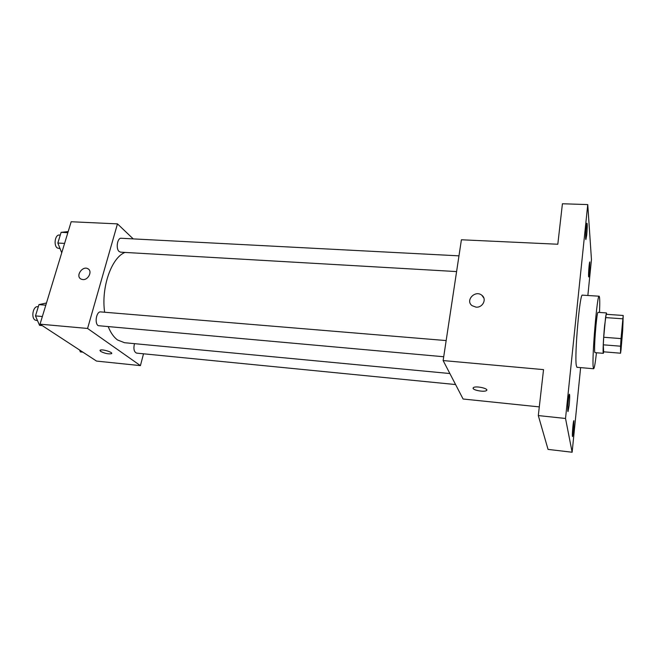 <?xml version="1.0" encoding="UTF-8"?>
<svg xmlns="http://www.w3.org/2000/svg" width="656" height="656" viewBox="0 0 656 656"><rect width="100%" height="100%" fill="white"/><g stroke="black" fill="none" stroke-linecap="round" stroke-linejoin="round"><path stroke-width="0.98" d="M620.724 347.811C620.65 343.375 622.593 319.341 622.954 320.194C623.503 319.636 621.248 349.279 620.789 348.639L620.724 347.811M621.035 349.681L622.7 330.394L623.2 315.47L621.027 338.603L620.551 346.196L620.568 353.207L621.035 349.681M622.733 318.8L605.537 317.586L603.717 337.258L621.027 338.603M620.551 346.196L603.299 344.818L603.651 351.813L620.568 353.207M603.299 344.818L603.717 337.258M605.537 317.586L606.128 314.29L623.2 315.47M606.628 314.322L606.398 312.928L604.57 325.925C603.364 338.57 602.7 353.814 603.331 353.33L603.799 351.829M603.331 353.33L594.91 352.633L594.648 351.485C594.443 346.179 594.894 337.446 595.984 325.294C596.804 317.045 597.468 312.723 597.969 312.346L606.398 312.928M596.468 352.764C595.304 363.03 594.361 368.36 593.639 368.762L593.172 366.876C591.917 356.298 597.247 293.593 599.149 296.209C599.797 296.709 599.928 302.129 599.527 312.453M593.639 368.762L576.936 367.286L576.28 365.392C574.394 354.822 579.871 292.51 582.413 295.151L599.149 296.209M589.498 272.478L588.735 276.906C588.079 277.267 589.211 261.539 589.801 261.957L589.498 272.478M573.59 430.648L572.573 436.552C571.843 436.88 573.229 420.168 573.893 420.668L573.59 430.648M569.162 405.326L568.022 411.558C567.153 411.919 568.645 393.682 569.441 394.223C569.843 395.24 569.752 398.938 569.162 405.326M586.726 234.971L585.898 239.53C585.127 239.924 586.308 222.769 587.013 223.212C587.399 224.5 587.3 228.419 586.726 234.971M587.858 295.495L591.458 259.579L587.751 204.574L565.529 418.471L572.139 452.238L580.626 367.614M587.751 204.574L562.422 203.762L557.813 244.237L461.406 239.776L443.136 360.562L543.537 369.623L538.305 415.576L565.529 418.471M475.994 307.131L472.09 305.68C464.883 300.481 475.28 289.558 481.914 295.331C487.096 299.079 482.693 307.902 475.994 307.131M538.305 415.576L548.047 449.401L572.139 452.238M443.136 360.562L463.095 399.012L539.289 406.892M486.785 390.09L486.383 390.607C484.358 392.181 473.747 390.427 473.115 388.418L473.452 387.565C476.092 385.572 489.688 388.787 486.383 390.615C484.358 392.19 473.747 390.435 473.115 388.426L473.058 388.073M472.09 305.68C464.883 300.489 475.28 289.558 481.922 295.331L483.907 298.152M449.868 373.535L124.501 342.711L117.563 339.98C113.849 337.274 110.774 332.928 108.338 326.934M104.648 312.24C100.999 287.435 111.504 257.619 124.993 252.421M134.464 343.654C133.307 348.795 134.013 351.952 136.596 353.117L455.592 384.547M456.592 271.576L120.597 252.166L119.146 251.51C115.628 248.755 117.342 237.693 121.188 238.267L458.97 255.848M443.71 356.749L98.22 325.679C94.267 323.26 96.481 311.165 100.721 311.912L446.154 340.571M133.225 238.891L117.465 223.876L87.576 328.459L140.417 365.622L143.516 353.805M87.576 328.459L40.032 324.171L71.176 221.744L117.465 223.876M82.779 279.571L81.09 279.112C75.194 276.43 82.328 265.491 87.847 268.706C92.767 270.895 88.421 280.26 82.779 279.571M40.032 324.171L96.555 361.087L140.417 365.622M111.676 353.436L111.471 353.682C108.47 354.24 104.894 353.494 100.729 351.444L100.179 350.206C101.918 348.795 113.775 352.461 111.471 353.682C108.47 354.24 104.894 353.502 100.729 351.452L99.974 350.452M80.442 278.702C75.62 275.307 82.771 265.696 87.855 268.706L88.519 269.14M79.573 349.992L80.352 351.911L82.902 352.165M46.478 302.982L38.95 304.614L35.49 315.905L39.557 325.368L42.255 325.614M38.95 304.614L45.813 305.171M35.49 315.905L42.361 316.504M37.523 320.645L35.137 320.087C30.832 317.684 33.128 305.926 37.736 306.688L38.302 306.737M68.183 231.584L61.115 232.347L57.835 243.032L61.738 252.798M61.115 232.347L67.847 232.683M57.835 243.032L64.591 243.409M60.024 248.665L57.236 247.943C53.39 245.237 55.153 234.463 59.335 235.045L60.27 235.094"/></g></svg>
